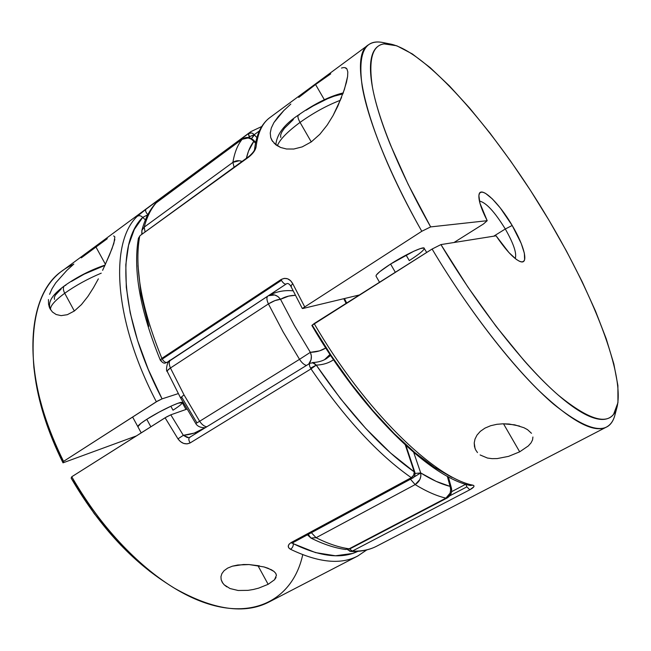 <?xml version="1.0" encoding="UTF-8"?>
<svg xmlns="http://www.w3.org/2000/svg" width="651" height="651" viewBox="0 0 651 651"><rect width="100%" height="100%" fill="white"/><g stroke="black" fill="none" stroke-linecap="round" stroke-linejoin="round"><path stroke-width="0.98" d="M410.464 479.226L415.159 484.596L419.854 479.535L420.863 476.174L420.717 472.943L413.922 477.077L420.717 472.943L436.17 481.374L450.077 486.37L447.31 476.247L450.077 486.37C441.313 484.173 431.532 479.697 420.717 472.943L413.743 452.51L420.717 472.943L415.118 473.44L420.717 472.943C421.392 477.834 419.537 481.716 415.159 484.596L316.085 537.718C328.055 543.731 339.073 547.418 349.139 548.801L445.911 498.129C436.74 496.005 426.486 491.497 415.159 484.596L410.464 479.226M199.645 421.27L184.021 394.897L180.522 397.794L184.021 394.897L199.645 421.27L299.525 359.336L283.055 331.798L268.415 303.919L170.44 368.002L184.021 394.897L170.44 368.002C168.104 369.565 167.047 370.736 167.266 371.518L167.624 370.37L170.44 368.002L268.415 303.919L283.055 331.798L299.525 359.336L199.645 421.27C201.948 424.664 204.333 426.495 206.823 426.771C204.333 426.495 201.948 424.664 199.645 421.27L195.772 423.541L199.645 421.27M329.967 354.461L324.499 359.702M142.089 234.157L141.837 230.584L144.213 227.126C146.914 216.864 151.04 208.621 156.574 202.412L242.148 139.29L248.21 137.955L251.31 139.135L253.817 141.381L248.56 150.975L246.387 158.274C247.982 151.325 250.464 145.694 253.817 141.381L255.526 143.171L253.817 141.381C250.228 137.548 246.33 136.848 242.148 139.29C237.615 144.847 234.531 152.537 232.895 162.368C235.646 160.528 238.705 160.211 242.066 161.424L239.308 160.74L232.895 162.368L234.083 167.234L232.895 162.368C234.531 152.537 237.615 144.847 242.148 139.29L156.574 202.412C151.04 208.621 146.914 216.864 144.213 227.126L232.895 162.368L144.213 227.126L145.075 231.984L144.213 227.126L141.853 230.519L141.78 234.384M295.367 295.318L288.694 296.091L280.508 299.297L294.569 325.964L310.348 352.329L319.568 350.865L325.752 348.008C321.488 350.71 316.362 352.15 310.348 352.329L299.525 359.336C301.901 362.908 304.237 364.934 306.523 365.414C304.237 364.934 301.901 362.908 299.525 359.336L310.348 352.329C312.154 356.691 311.601 360.613 308.688 364.08L311.08 359.694L311.365 355.934L310.348 352.329L294.569 325.964L280.508 299.297C277.196 299.476 273.168 301.022 268.415 303.919C266.609 299.948 266.438 297.32 267.911 296.042L267.911 296.042C266.438 297.32 266.609 299.948 268.415 303.919L275.007 300.575L280.508 299.297L277.961 296.555L274.681 294.968L268.481 295.692C273.111 293.666 277.123 294.87 280.508 299.297C284.91 296.734 289.866 295.408 295.367 295.318M346.112 303.374L343.777 298.703M196.854 422.719L181.987 397.615L180.522 397.794L195.772 423.541C195.894 423.777 197.847 427.756 204.683 427.699L204.658 427.707M267.813 296.107L170.603 360.044C168.861 361.484 168.804 364.137 170.44 368.002C168.804 364.137 168.861 361.484 170.603 360.044L170.717 359.979M316.085 537.718L415.159 484.596C426.486 491.497 436.74 496.005 445.911 498.129L349.139 548.801C339.073 547.418 328.055 543.731 316.085 537.718L311.373 532.689L316.085 537.718L310.909 538.035L316.085 537.718M307.418 534.821L310.909 538.035L308.232 534.381M345.331 549.46L350.417 548.606L345.502 549.485M451.436 488.12L450.077 486.37L451.428 488.095C452.274 492.351 450.809 495.663 447.042 498.039L445.911 498.129C450.101 495.354 451.493 491.432 450.077 486.37L450.695 489.707L450.118 493.116L445.911 498.129L447.042 498.039L350.417 548.606L345.461 549.477M156.452 202.502L155.508 203.413M253.792 140.64L253.817 141.381L253.792 140.64M298.752 97.438L315.564 84.532L324.336 99.701L315.564 84.532L330.741 73.856L315.564 84.532L298.752 97.438M344.859 67.631L346.926 68.941L347.805 71.927L347.61 76.452L344.436 89.35L337.828 106.154L333.084 115.536L327.176 125.09L319.853 134.277L311.259 141.918L302.21 146.882L293.78 149.03L286.513 148.998L280.573 147.468L275.934 144.888L271.906 140.364L270.718 137.532L270.246 133.016L271.296 128.003L273.916 122.575L283.86 110.515L290.834 104.062M341.563 97.39L333.084 115.536L327.176 125.09L319.853 134.277L311.259 141.918L302.21 146.882L293.78 149.03L286.513 148.998L280.573 147.468L274.128 143.293M475.059 448.555L474.229 442.9L475.01 439.067L476.988 435.128L480.308 431.361L484.987 428.106L490.699 425.705L496.941 424.297L503.207 423.801L514.689 424.834L523.949 427.723L527.522 429.652L531.493 433.306M475.572 449.727L477.484 452.583L475.564 449.727L474.465 446.496L474.229 442.9L475.01 439.067L476.988 435.128L480.308 431.361L484.987 428.106L490.699 425.705L496.941 424.297L503.207 423.801L509.155 424.029L519.62 426.088M487.453 458.044L480.113 454.951L487.453 458.044L492.066 458.654L497.218 458.581L508.553 456.367L497.218 458.581M519.685 451.827L508.553 456.367L519.685 451.827L503.5 423.793L519.685 451.827L528.303 445.943L519.685 451.827M349.554 551.177L352.289 551.104L349.636 548.964L352.289 551.104L469.786 489.796L466.881 486.858L449.743 495.834L466.881 486.858L469.786 489.796L352.289 551.104C361.687 551.43 369.858 549.761 376.807 546.124L606.529 427.023C593.834 433.647 570.862 421.099 537.62 389.371C505.038 357.13 465.286 304.733 432.093 249.04L314.156 323.571C364.235 410.122 434.339 477.899 472.935 485.174L473.969 485.792L473.773 486.85L469.786 489.796C474.001 487.444 475.051 485.906 472.935 485.174C434.339 477.899 364.235 410.122 314.156 323.571L311.87 325.435C361.435 410.781 430.132 477.622 470.364 485.508L470.364 485.508M169.179 361.199L286.115 284.056C284.739 284.373 283.169 283.136 281.403 280.345L162.229 359.1C163.906 361.736 165.541 362.81 167.136 362.314L286.334 283.917C287.685 282.973 289.158 283.681 290.737 286.049L302.316 308.501L421.791 231.284C366.31 133.724 348.212 55.791 368.531 44.764C373.283 41.469 379.566 41.127 387.378 43.739M505.298 228.997C494.597 211.697 485.972 202.388 479.421 201.078C485.972 202.388 494.597 211.697 505.298 228.997L493.727 236.191L505.298 228.997C513.647 243.686 516.959 253.548 515.226 258.569C516.959 253.548 513.647 243.686 505.298 228.997L512.182 225.482L505.298 228.997M391.039 44.162L382.91 42.543C364.536 38.743 357.643 53.48 362.257 86.754C368.059 120.525 389.583 174.208 421.791 231.284L430.653 226.906L487.192 220.689L483.473 223.977L454.007 242.506L483.473 223.977L487.192 220.689C480.983 208.385 478.249 199.727 478.998 194.714C480.487 185.047 499.008 202.697 512.182 225.482L521.207 243.433L524.348 253.198L524.616 259.676L523.624 261.376L521.899 261.93L519.474 261.295L516.438 259.489L508.927 252.564L496.078 235.817L440.93 244.589L467.898 287.058L496.127 326.411L523.917 360.402C532.966 370.663 541.575 379.647 549.737 387.361C557.883 395.059 565.41 401.366 572.31 406.297C579.195 411.204 585.347 414.728 590.75 416.868C596.153 418.992 600.759 419.805 604.576 419.309C608.376 418.805 611.387 417.12 613.6 414.272L617.945 402.668L617.897 385.522L613.828 363.876L606.211 338.74L595.486 311.04L582.116 281.606L566.533 251.205L549.143 220.526L530.362 190.23L510.571 160.968L490.187 133.374L469.656 108.123L449.459 85.948L430.148 67.614L412.335 53.935L396.719 45.757L384.066 43.894C380.404 44.406 377.442 46.131 375.163 49.085C372.893 52.056 371.436 56.303 370.793 61.837C370.159 67.395 370.443 74.23 371.631 82.335C372.828 90.473 374.992 99.79 378.125 110.288C381.266 120.809 385.359 132.316 390.405 144.807L408.169 184.371L430.653 226.906L487.192 220.689L479.974 203.299L478.876 195.593L479.502 193.323L480.877 192.2L482.936 192.24L485.613 193.42L492.392 198.954L500.318 207.986L512.182 225.482C524.169 245.508 528.905 264.257 520.735 261.751C514.51 259.489 506.291 250.847 496.078 235.817L440.93 244.589L432.093 249.04C471.047 314.441 518.578 374.268 553.513 404.092C588.878 432.435 609.336 436.121 614.894 415.151L617.058 407.038M426.706 252.442L423.939 247.99L420.456 248.552L413.759 251.253L390.592 264.054L395.32 272.273L390.592 264.054L379.728 271.711L376.311 275.072L376.034 276.162C375.782 274.543 380.632 270.515 390.592 264.054C405.223 254.647 423.744 245.98 424.257 248.218C424.362 249.976 419.366 254.102 409.267 260.595L406.078 255.07L409.267 260.595L413.377 257.91M292.747 283.698L304.562 306.58L292.747 283.698L290.728 286.025L292.747 283.698C289.776 278.563 285.862 277.196 281.004 279.58L284.267 278.376L287.628 278.799L290.582 280.687L292.747 283.698M161.871 358.367L281.004 279.58L161.871 358.367C141.576 308.55 134.163 267.903 139.639 236.411C134.163 267.903 141.576 308.55 161.871 358.367L160.358 360.247L161.871 358.367L162.229 359.1L161.871 358.367M368.531 44.764L269.905 117.571C262.402 122.949 257.788 132.771 256.063 147.028L253.841 151.854L248.869 156.964L140.087 235.613L249.195 156.24C252.588 153.14 254.378 150.902 254.549 149.543C256.266 134.659 261.328 124.048 269.734 117.701M614.926 415.037C613.421 420.815 610.63 424.81 606.529 427.023M532.909 437L532.567 439.873L531.029 442.892L528.303 445.943M271.296 128.003L273.916 122.575L278.14 116.724L283.86 110.515M272.647 141.536L270.718 137.532M311.87 325.435L432.093 249.04L440.93 244.589C478.631 307.768 524.38 365.691 558.029 394.905C592.101 422.768 611.794 426.73 617.115 406.81C625.188 371.241 588.187 282.835 539.069 203.942C489.951 125.049 426.91 52.78 391.373 44.227C373.894 40.639 367.587 54.977 372.445 87.242C378.426 119.955 399.486 171.783 430.653 226.906L421.791 231.284L302.316 308.501M302.813 308.517L359.425 294.96L302.813 308.517M311.878 325.443L312.35 325.419L331.343 355.772L351.768 384.497L372.933 410.675L394.156 433.558L414.785 452.526L434.217 467.206L451.981 477.395M148.802 326.363L140.99 294.276L137.988 265.608M465.758 484.246L451.591 491.684L465.758 484.246M138.411 238.29L139.639 236.411L138.411 238.315C132.902 270.279 140.217 310.934 160.358 360.255L161.326 360.646M286.115 284.056C284.739 284.373 283.169 283.136 281.403 280.345L281.004 279.58L281.403 280.345L162.229 359.1C163.906 361.736 165.541 362.81 167.136 362.314L166.99 362.404M249.235 156.207L248.869 156.964C253.044 153.522 255.444 150.202 256.063 147.028L254.541 149.567L256.063 147.028C257.837 132.422 262.638 122.469 270.458 117.18M291.388 286.35L290.728 286.025M470.339 485.5L472.935 485.174L470.339 485.5M465.782 484.238L466.881 486.858L465.782 484.238M376.88 546.083C369.906 549.753 361.712 551.43 352.289 551.104L350.694 551.462L347.829 549.46M523.949 427.723L527.692 429.766M341.498 68.07C344.102 67.199 345.909 67.484 346.926 68.941L347.805 71.927L347.61 76.452L346.454 82.327L343.012 93.508M81.261 257.886L95.795 246.713L105.429 264.306L95.795 246.713L107.277 238.697L81.261 257.886M49.59 294.333L52.031 288.727L55.766 282.827L66.89 270.36L73.832 264.062M48.565 304.318L48.451 299.541L48.565 304.318L49.891 308.501L49.077 306.491M52.422 312L49.891 308.501L52.422 312L56.157 314.514L52.422 312M61.137 315.637L56.157 314.514L61.137 315.637L67.313 314.702L61.137 315.637M74.336 311.015L67.313 314.702L74.336 311.015L64.718 293.259C75.508 285.569 87.682 278.872 101.247 273.16C87.682 278.872 75.508 285.569 64.718 293.259L74.336 311.015L81.432 304.611L74.336 311.015M137.866 426.706C137.605 425.778 140.575 423.313 146.784 419.309L159.202 412.067L171.897 405.744L178.252 403.172L182.264 402.7M170.839 406.224L173.003 410.187L170.839 406.224M222.845 583.247L221.153 579.65L220.949 576.713L221.861 573.653L224.066 570.699L227.647 568.111L232.366 566.183L237.802 565.003L249.081 564.563L264.013 566.94L271.386 569.755L273.973 571.432L275.699 573.295L276.431 575.321L274.519 579.756L268.147 584.313L258.618 588.146L253.304 589.497L248.007 590.359L238.111 590.481L229.99 588.528L224.172 584.785L222.276 582.376L221.153 579.65L220.949 576.713L221.861 573.653L224.066 570.699L227.647 568.111L232.366 566.183L243.482 564.507L249.081 564.563L259.44 565.857M276.048 577.494L274.519 579.756L268.147 584.313L257.902 565.573L268.147 584.313L258.618 588.146M187.447 437.635L183.322 435.324L177.975 438.864L183.322 435.324C191.825 434.461 199.125 431.898 205.22 427.634L194.234 433.086L183.322 435.324L170.79 414.833L165.085 417.779L177.975 438.864C181.523 443.543 185.576 444.902 190.133 442.94L311.007 368.889L310.535 368.124C309.298 365.707 309.103 364.096 309.974 363.291C309.103 364.096 309.298 365.707 310.535 368.124L311.007 368.889L316.264 365.121L310.535 368.124L316.264 365.121C322.18 364.869 327.307 363.486 331.636 360.947L333.515 359.759C328.812 363.03 323.067 364.82 316.264 365.121L311.007 368.889L190.133 442.94L187.032 443.901L183.623 443.404L180.465 441.63L177.975 438.864L165.085 417.779L71.756 476.76C98.846 524.592 137.548 565.906 174.663 588.325C213.129 610.003 244.54 614.585 268.896 602.069L357.822 555.97C340.961 564.922 318.518 562.692 290.492 549.265L288.775 547.882L288.247 546.116L289.068 544.212L291.225 542.511L411.294 477.671C378.288 454.691 344.859 418.43 311.007 368.889C344.859 418.43 378.288 454.691 411.294 477.671L291.225 542.511C287.539 545.017 287.294 547.271 290.492 549.265C318.681 562.765 341.222 564.946 358.099 555.816M250.651 131.787L62.545 270.645C25.454 294.911 20.311 376.579 63.554 461.372L156.362 401.765C113.372 319.771 109.628 242.318 137.231 216.335L145.905 209.296L248.454 133.601L249.667 137.776L249.097 136.873L254.191 134.7L249.097 136.873L248.454 133.601L250.855 131.632L261.743 126.514M253.857 135.677L254.191 134.7L259.399 130.884L254.191 134.7L251.498 138.549L253.857 135.677M73.547 264.314L73.547 264.314C42.754 277.831 29.539 312.277 33.901 367.669C37.481 397.419 47.36 428.651 63.554 461.372L63.001 462.837L46.945 424.973L36.928 388.061L34.495 372.413M226.776 586.86L224.172 584.785M248.007 590.359L238.111 590.481L229.99 588.528M87.885 296.465L81.432 304.611L87.885 296.465L93.475 287.693L87.885 296.465M98.366 278.84L93.475 287.693L98.366 278.84M113.665 235.922L114.853 236.883L113.86 243.409L109.458 255.07L102.606 270.344M55.766 282.827L66.89 270.36M250.895 131.608L145.905 209.296L137.231 216.335C109.628 242.318 113.372 319.771 156.362 401.765L162.066 398.868C120.02 318.713 115.976 242.961 142.699 217.385C140.958 215.595 139.135 215.245 137.231 216.335C139.135 215.245 140.958 215.595 142.699 217.385L145.401 219.883L142.699 217.385L143.668 217.043M34.267 370.582L34.527 372.632C37.978 401.325 47.466 431.393 63.001 462.837L136.352 435.934L63.001 462.837L63.554 461.372L157.811 400.894L162.066 398.868L178.252 393.603L162.066 398.868L148.249 369.377L137.548 340.392L130.2 312.789L126.302 287.343L125.814 264.68L128.564 245.272L134.301 229.453L142.699 217.385L147.761 214.822M292.519 542.877L293.292 543.691C293.414 546.091 292.478 547.955 290.492 549.265C292.478 547.955 293.414 546.091 293.292 543.691C319.942 556.67 341.466 559.225 357.871 551.348L352.394 553.48L335.42 555.775L315.556 552.609L293.292 543.691L292.942 542.633M190.157 437.179L189.555 437.399C188.424 438.554 188.619 440.401 190.133 442.94C188.595 440.353 188.424 438.497 189.604 437.366L188.749 437.651L183.322 435.324L170.79 414.833L186.943 409.121L170.79 414.833L166.542 416.909L71.756 476.76L71.138 478.111C97.642 523.632 128.906 558.306 164.947 582.108L167.006 583.467M165.159 582.254L149.575 571.163L120.964 545.294L94.297 513.72L71.138 478.111L71.756 476.76C99.31 524.145 131.762 560.169 169.122 584.858C237.729 629.558 291.396 607.025 302.731 554.725M256.901 137.573L252.97 133.561L251.449 132.959L248.454 133.601C250.529 132.389 252.442 132.755 254.191 134.7L256.901 137.573M326.273 358.725L330.61 355.438L326.265 358.725C322.546 361.053 317.908 362.338 312.358 362.574L316.264 365.121L313.701 362.77L310.454 363.152M405.337 445.064L414.256 471.885L390.535 452.966L365.585 428.252L340.457 398.583L316.264 365.121C349.351 413.613 382.015 449.198 414.256 471.885L414.85 472.284L414.256 471.885L413.702 475.14L411.294 477.671L412.742 477.989L411.294 477.671C413.507 476.223 414.492 474.294 414.256 471.885L405.337 445.064M292.877 542.665L291.225 542.511L292.844 542.69L291.965 543.333L292.128 542.82M145.905 209.296C145.149 210.59 145.791 212.381 147.85 214.659C145.791 212.381 145.149 210.59 145.905 209.296M146.198 215.815L147.386 215.082M137.874 426.714L140.893 423.362L146.784 419.309C160.154 410.683 182.044 400.422 182.231 402.603C182.435 403.596 179.367 406.126 173.003 410.187L176.226 408.087M275.878 573.588L276.431 575.321M264.013 566.94L268.009 568.242L273.973 571.432M114.861 239.413L112.013 248.69L104.445 266.438M300.046 122.396C313.416 112.851 326.875 105.47 340.408 100.262C326.875 105.47 313.416 112.851 300.046 122.396L311.259 141.918L300.046 122.396C287.164 131.933 279.596 139.753 277.342 145.848C279.596 139.753 287.164 131.933 300.046 122.396C297.971 118.62 297.426 116.171 298.394 115.064C297.426 116.171 297.971 118.62 300.046 122.396M306.076 110.247L313.221 105.901L327.599 98.7L334.215 96.153L342.874 93.899M280.776 137.483L280.605 135.107L281.834 132.007L284.43 128.271L293.365 119.524M298.394 115.064L299.362 114.853M64.506 285.781C62.919 287.294 62.984 289.793 64.718 293.259C54.513 300.835 49.81 306.336 50.607 309.762C49.81 306.336 54.513 300.835 64.718 293.259C62.984 289.793 62.919 287.294 64.506 285.781L65.849 285.244M146.784 419.309L150.845 426.779L146.784 419.309M54.538 299.395L54.261 297.613L55.302 295.204L61.202 288.898M71.398 281.46L84.256 274.112L103.843 265.86M346.674 303.016L344.452 298.549M180.522 397.81L167.283 371.534C165.574 371.64 166.851 360.556 170.595 360.052L268.44 295.717C276.04 291.599 284.259 289.972 293.105 290.834M204.699 427.699L205.48 427.593M324.621 359.645L330.171 354.771M310.95 538.06C323.165 544.179 334.655 547.987 345.421 549.477M141.853 230.519C144.725 219.517 149.299 210.46 155.565 203.332M451.428 488.095L448.311 476.784M255.68 142.398L253.524 140.12C249.756 136.97 246.037 136.629 242.367 139.078L155.605 203.291M249.187 156.24L140.087 235.613L138.419 238.266M167.006 362.395C165.313 362.534 164.638 365.097 160.358 360.247M376.709 546.173C369.231 550.046 360.573 551.804 350.743 551.462L347.374 549.517M366.765 549.916L357.822 555.97M292.844 542.69L412.742 477.989C412.514 478.298 415.786 476.703 414.842 472.284L406.004 445.675M189.604 437.366L309.974 363.291M182.231 402.603L185.991 409.455M343.232 92.906C329.764 96.169 314.832 103.542 298.435 115.04C284.259 124.439 276.716 134.358 275.829 144.807M376.026 276.138L379.525 282.257M105.071 265.087C90.855 269.864 77.355 276.748 64.571 285.74C56.71 291.526 51.99 296.587 50.396 300.908C49.24 303.521 49.273 306.409 50.477 309.559M132.617 417.022L141.21 432.866"/></g></svg>
